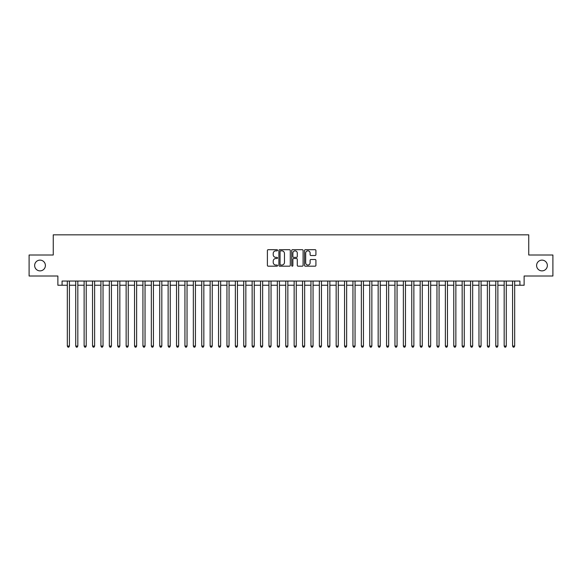 <?xml version="1.0" encoding="UTF-8"?>
<svg xmlns="http://www.w3.org/2000/svg" width="582" height="582" viewBox="0 0 582 582"><rect width="100%" height="100%" fill="white"/><g stroke="black" fill="none" stroke-linecap="round" stroke-linejoin="round"><path stroke-width="0.87" d="M277.556 250.275A0.575 0.575 0 0 0 276.981 249.693L268.222 249.693A0.822 0.822 0 0 0 267.393 250.522L267.393 265.363A0.822 0.822 0 0 0 268.222 266.185L276.981 266.185A0.575 0.575 0 0 0 277.556 265.61A0.575 0.575 0 0 0 276.981 265.036L275.846 265.036A2.641 2.641 0 0 1 273.213 262.395L273.213 261.158A2.641 2.641 0 0 1 275.846 258.517L276.981 258.517A0.575 0.575 0 0 0 277.556 257.942A0.575 0.575 0 0 0 276.981 257.368L275.846 257.368A2.641 2.641 0 0 1 273.213 254.727L273.213 253.49A2.641 2.641 0 0 1 275.846 250.849L276.981 250.849A0.575 0.575 0 0 0 277.556 250.275M536.604 265.501A5.376 5.376 0 0 0 541.98 270.877A5.376 5.376 0 0 0 547.356 265.501A5.376 5.376 0 0 0 541.98 260.125A5.376 5.376 0 0 0 536.604 265.501M34.644 265.501A5.376 5.376 0 0 0 40.02 270.877A5.376 5.376 0 0 0 45.396 265.501A5.376 5.376 0 0 0 40.02 260.125A5.376 5.376 0 0 0 34.644 265.501M315.102 255.513A0.822 0.822 0 0 0 315.924 254.683L315.924 250.522A0.822 0.822 0 0 0 315.102 249.693L305.368 249.693A0.822 0.822 0 0 0 304.546 250.522L304.546 265.363A0.822 0.822 0 0 0 305.368 266.185L315.102 266.185A0.822 0.822 0 0 0 315.924 265.363L315.924 260.336A0.822 0.822 0 0 0 315.102 259.507L310.933 259.507A0.822 0.822 0 0 0 310.111 260.336L310.111 262.831A2.204 2.204 0 0 1 307.907 265.036A2.204 2.204 0 0 1 305.695 262.831L305.695 253.054A2.204 2.204 0 0 1 307.907 250.849A2.204 2.204 0 0 1 310.111 253.054L310.111 254.683A0.822 0.822 0 0 0 310.933 255.513L315.102 255.513M62.07 285.245L62.07 281.048L519.93 281.048L519.93 285.245L524.127 285.245L524.127 276.006L552.9 276.006L552.9 255.003L528.747 255.003L528.747 234.837L53.253 234.837L53.253 255.003L29.1 255.003L29.1 276.006L57.873 276.006L57.873 285.245L67.323 285.245M290.28 250.522A0.822 0.822 0 0 0 289.45 249.693L279.724 249.693A0.822 0.822 0 0 0 278.902 250.522L278.902 265.363A0.822 0.822 0 0 0 279.724 266.185L289.45 266.185A0.822 0.822 0 0 0 290.28 265.363L290.28 250.522M292.55 249.693L302.276 249.693A0.822 0.822 0 0 1 303.098 250.522L303.098 265.363A0.822 0.822 0 0 1 302.276 266.185L298.115 266.185A0.822 0.822 0 0 1 297.286 265.363L297.286 259.346A0.822 0.822 0 0 0 296.464 258.517L293.699 258.517A0.822 0.822 0 0 0 292.877 259.346L292.877 265.61A0.575 0.575 0 0 1 292.302 266.185A0.575 0.575 0 0 1 291.72 265.61L291.72 250.522A0.822 0.822 0 0 1 292.55 249.693M69.425 285.245L75.725 285.245M77.828 285.245L84.128 285.245M86.223 285.245L92.531 285.245M94.626 285.245L100.926 285.245M103.029 285.245L109.329 285.245M111.431 285.245L117.731 285.245M119.834 285.245L126.134 285.245M128.229 285.245L134.529 285.245M136.632 285.245L142.932 285.245M145.034 285.245L151.335 285.245M153.437 285.245L159.737 285.245M161.832 285.245L168.133 285.245M170.235 285.245L176.535 285.245M178.638 285.245L184.938 285.245M187.04 285.245L193.34 285.245M195.436 285.245L201.743 285.245M203.838 285.245L210.138 285.245M212.241 285.245L218.541 285.245M220.643 285.245L226.944 285.245M229.046 285.245L235.346 285.245M237.441 285.245L243.742 285.245M245.844 285.245L252.144 285.245M254.247 285.245L260.547 285.245M262.649 285.245L268.949 285.245M271.045 285.245L277.345 285.245M279.447 285.245L285.747 285.245M287.85 285.245L294.15 285.245M296.253 285.245L302.553 285.245M304.655 285.245L310.955 285.245M313.051 285.245L319.351 285.245M321.453 285.245L327.753 285.245M329.856 285.245L336.156 285.245M338.258 285.245L344.559 285.245M346.654 285.245L352.954 285.245M355.056 285.245L361.357 285.245M363.459 285.245L369.759 285.245M371.862 285.245L378.162 285.245M380.257 285.245L386.564 285.245M388.66 285.245L394.96 285.245M397.062 285.245L403.362 285.245M405.465 285.245L411.765 285.245M413.867 285.245L420.168 285.245M422.263 285.245L428.563 285.245M430.665 285.245L436.966 285.245M439.068 285.245L445.368 285.245M447.471 285.245L453.771 285.245M455.866 285.245L462.166 285.245M464.269 285.245L470.569 285.245M472.671 285.245L478.971 285.245M481.074 285.245L487.374 285.245M489.469 285.245L495.777 285.245M497.872 285.245L504.172 285.245M506.275 285.245L512.575 285.245M514.677 285.245L519.93 285.245M280.633 250.849A0.575 0.575 0 0 0 280.051 251.431L280.051 264.454A0.575 0.575 0 0 0 280.633 265.036L281.826 265.036A2.641 2.641 0 0 0 284.467 262.395L284.467 253.49A2.641 2.641 0 0 0 281.826 250.849L280.633 250.849M297.286 253.097A2.204 2.204 0 0 0 295.081 250.893A2.204 2.204 0 0 0 292.877 253.097L292.877 256.538A0.822 0.822 0 0 0 293.699 257.368L296.464 257.368A0.822 0.822 0 0 0 297.286 256.538L297.286 253.097M69.425 281.048L69.425 346.072L67.323 346.072L67.323 281.048M69.425 346.072L68.792 347.163L67.956 347.163L67.323 346.072M77.828 281.048L77.828 346.072L75.725 346.072L75.725 281.048M77.828 346.072L77.195 347.163L76.358 347.163L75.725 346.072M86.223 281.048L86.223 346.072L84.128 346.072L84.128 281.048M86.223 346.072L85.598 347.163L84.754 347.163L84.128 346.072M94.626 281.048L94.626 346.072L92.531 346.072L92.531 281.048M94.626 346.072L94 347.163L93.156 347.163L92.531 346.072M103.029 281.048L103.029 346.072L100.926 346.072L100.926 281.048M103.029 346.072L102.396 347.163L101.559 347.163L100.926 346.072M111.431 281.048L111.431 346.072L109.329 346.072L109.329 281.048M111.431 346.072L110.798 347.163L109.962 347.163L109.329 346.072M119.834 281.048L119.834 346.072L117.731 346.072L117.731 281.048M119.834 346.072L119.201 347.163L118.357 347.163L117.731 346.072M128.229 281.048L128.229 346.072L126.134 346.072L126.134 281.048M128.229 346.072L127.604 347.163L126.76 347.163L126.134 346.072M136.632 281.048L136.632 346.072L134.529 346.072L134.529 281.048M136.632 346.072L135.999 347.163L135.162 347.163L134.529 346.072M145.034 281.048L145.034 346.072L142.932 346.072L142.932 281.048M145.034 346.072L144.401 347.163L143.565 347.163L142.932 346.072M153.437 281.048L153.437 346.072L151.335 346.072L151.335 281.048M153.437 346.072L152.804 347.163L151.967 347.163L151.335 346.072M161.832 281.048L161.832 346.072L159.737 346.072L159.737 281.048M161.832 346.072L161.207 347.163L160.363 347.163L159.737 346.072M170.235 281.048L170.235 346.072L168.133 346.072L168.133 281.048M170.235 346.072L169.609 347.163L168.765 347.163L168.133 346.072M178.638 281.048L178.638 346.072L176.535 346.072L176.535 281.048M178.638 346.072L178.005 347.163L177.168 347.163L176.535 346.072M187.04 281.048L187.04 346.072L184.938 346.072L184.938 281.048M187.04 346.072L186.407 347.163L185.571 347.163L184.938 346.072M195.436 281.048L195.436 346.072L193.34 346.072L193.34 281.048M195.436 346.072L194.81 347.163L193.966 347.163L193.34 346.072M203.838 281.048L203.838 346.072L201.743 346.072L201.743 281.048M203.838 346.072L203.213 347.163L202.369 347.163L201.743 346.072M212.241 281.048L212.241 346.072L210.138 346.072L210.138 281.048M212.241 346.072L211.608 347.163L210.771 347.163L210.138 346.072M220.643 281.048L220.643 346.072L218.541 346.072L218.541 281.048M220.643 346.072L220.011 347.163L219.174 347.163L218.541 346.072M229.046 281.048L229.046 346.072L226.944 346.072L226.944 281.048M229.046 346.072L228.413 347.163L227.569 347.163L226.944 346.072M237.441 281.048L237.441 346.072L235.346 346.072L235.346 281.048M237.441 346.072L236.816 347.163L235.972 347.163L235.346 346.072M245.844 281.048L245.844 346.072L243.742 346.072L243.742 281.048M245.844 346.072L245.211 347.163L244.375 347.163L243.742 346.072M254.247 281.048L254.247 346.072L252.144 346.072L252.144 281.048M254.247 346.072L253.614 347.163L252.777 347.163L252.144 346.072M262.649 281.048L262.649 346.072L260.547 346.072L260.547 281.048M262.649 346.072L262.016 347.163L261.18 347.163L260.547 346.072M271.045 281.048L271.045 346.072L268.949 346.072L268.949 281.048M271.045 346.072L270.419 347.163L269.575 347.163L268.949 346.072M279.447 281.048L279.447 346.072L277.345 346.072L277.345 281.048M279.447 346.072L278.822 347.163L277.978 347.163L277.345 346.072M287.85 281.048L287.85 346.072L285.747 346.072L285.747 281.048M287.85 346.072L287.217 347.163L286.38 347.163L285.747 346.072M296.253 281.048L296.253 346.072L294.15 346.072L294.15 281.048M296.253 346.072L295.62 347.163L294.783 347.163L294.15 346.072M304.655 281.048L304.655 346.072L302.553 346.072L302.553 281.048M304.655 346.072L304.022 347.163L303.178 347.163L302.553 346.072M313.051 281.048L313.051 346.072L310.955 346.072L310.955 281.048M313.051 346.072L312.425 347.163L311.581 347.163L310.955 346.072M321.453 281.048L321.453 346.072L319.351 346.072L319.351 281.048M321.453 346.072L320.82 347.163L319.984 347.163L319.351 346.072M329.856 281.048L329.856 346.072L327.753 346.072L327.753 281.048M329.856 346.072L329.223 347.163L328.386 347.163L327.753 346.072M338.258 281.048L338.258 346.072L336.156 346.072L336.156 281.048M338.258 346.072L337.625 347.163L336.789 347.163L336.156 346.072M346.654 281.048L346.654 346.072L344.559 346.072L344.559 281.048M346.654 346.072L346.028 347.163L345.184 347.163L344.559 346.072M355.056 281.048L355.056 346.072L352.954 346.072L352.954 281.048M355.056 346.072L354.431 347.163L353.587 347.163L352.954 346.072M363.459 281.048L363.459 346.072L361.357 346.072L361.357 281.048M363.459 346.072L362.826 347.163L361.989 347.163L361.357 346.072M371.862 281.048L371.862 346.072L369.759 346.072L369.759 281.048M371.862 346.072L371.229 347.163L370.392 347.163L369.759 346.072M380.257 281.048L380.257 346.072L378.162 346.072L378.162 281.048M380.257 346.072L379.631 347.163L378.787 347.163L378.162 346.072M388.66 281.048L388.66 346.072L386.564 346.072L386.564 281.048M388.66 346.072L388.034 347.163L387.19 347.163L386.564 346.072M397.062 281.048L397.062 346.072L394.96 346.072L394.96 281.048M397.062 346.072L396.429 347.163L395.593 347.163L394.96 346.072M405.465 281.048L405.465 346.072L403.362 346.072L403.362 281.048M405.465 346.072L404.832 347.163L403.995 347.163L403.362 346.072M413.867 281.048L413.867 346.072L411.765 346.072L411.765 281.048M413.867 346.072L413.235 347.163L412.391 347.163L411.765 346.072M422.263 281.048L422.263 346.072L420.168 346.072L420.168 281.048M422.263 346.072L421.637 347.163L420.793 347.163L420.168 346.072M430.665 281.048L430.665 346.072L428.563 346.072L428.563 281.048M430.665 346.072L430.033 347.163L429.196 347.163L428.563 346.072M439.068 281.048L439.068 346.072L436.966 346.072L436.966 281.048M439.068 346.072L438.435 347.163L437.599 347.163L436.966 346.072M447.471 281.048L447.471 346.072L445.368 346.072L445.368 281.048M447.471 346.072L446.838 347.163L446.001 347.163L445.368 346.072M455.866 281.048L455.866 346.072L453.771 346.072L453.771 281.048M455.866 346.072L455.24 347.163L454.397 347.163L453.771 346.072M464.269 281.048L464.269 346.072L462.166 346.072L462.166 281.048M464.269 346.072L463.643 347.163L462.799 347.163L462.166 346.072M472.671 281.048L472.671 346.072L470.569 346.072L470.569 281.048M472.671 346.072L472.038 347.163L471.202 347.163L470.569 346.072M481.074 281.048L481.074 346.072L478.971 346.072L478.971 281.048M481.074 346.072L480.441 347.163L479.604 347.163L478.971 346.072M489.469 281.048L489.469 346.072L487.374 346.072L487.374 281.048M489.469 346.072L488.844 347.163L488 347.163L487.374 346.072M497.872 281.048L497.872 346.072L495.777 346.072L495.777 281.048M497.872 346.072L497.246 347.163L496.402 347.163L495.777 346.072M506.275 281.048L506.275 346.072L504.172 346.072L504.172 281.048M506.275 346.072L505.642 347.163L504.805 347.163L504.172 346.072M514.677 281.048L514.677 346.072L512.575 346.072L512.575 281.048M514.677 346.072L514.044 347.163L513.208 347.163L512.575 346.072"/></g></svg>
